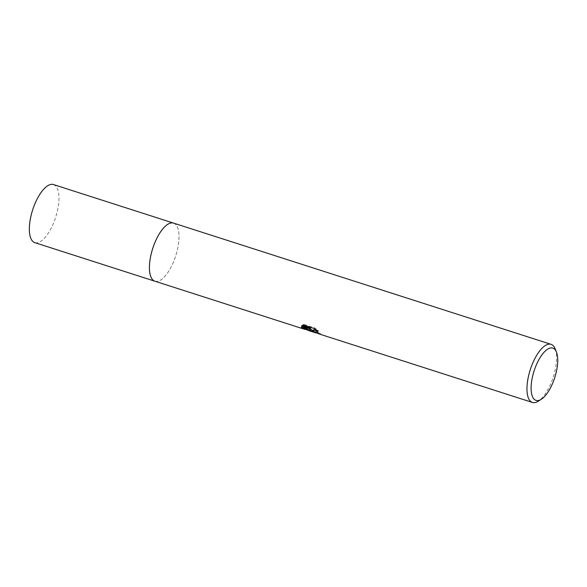 <?xml version="1.0" encoding="UTF-8"?>
<svg xmlns="http://www.w3.org/2000/svg" width="587" height="587" viewBox="0 0 587 587"><rect width="100%" height="100%" fill="white"/><g stroke="black" fill="none" stroke-linecap="round" stroke-linejoin="round"><path stroke-width="0.44" stroke-dasharray="2.94 2.2" d="M173.554 223.111A30.509 12.07 -72.2 0 1 175.572 224.351A30.509 12.07 -72.2 0 1 176.115 224.938A30.509 12.07 -72.2 0 1 175.711 255.851A30.509 12.07 -72.2 0 1 158.042 281.217A30.509 12.07 -72.2 0 1 154.895 281.21M173.73 223.17A30.517 12.07 -72.2 0 1 175.564 224.344A30.517 12.07 -72.2 0 1 176.107 224.938A30.517 12.07 -72.2 0 1 175.711 255.851A30.517 12.07 -72.2 0 1 158.035 281.217A30.517 12.07 -72.2 0 1 155.071 281.268M313.032 331.075L320.524 333.563A29.746 11.769 -72.2 0 1 319.996 333.431A29.746 11.769 -72.2 0 1 319.306 333.145L313.216 329.916M319.306 333.145L319.02 333.849M315.982 329.769L318.403 330.745L314.559 327.832L304.029 324.45L303.736 325.183M314.559 327.832L314.258 328.559M318.403 330.745L318.117 331.45M319.761 334.157A30.509 12.07 107.8 0 0 320.231 334.282L319.335 333.996M320.524 333.563L320.231 334.282M305.181 328.669L309.276 329.989M304.037 324.457L301.931 325.249L302.562 325.455M310.457 327.994L301.535 326.467L302.312 327.37M301.931 325.249L301.637 325.961M301.535 326.467L301.248 327.164M555.126 348.766A30.509 12.07 -72.2 0 1 553.248 377.089A30.509 12.07 -72.2 0 1 538.286 401.207M173.803 223.192A30.517 12.07 -72.2 0 1 173.715 261.325A30.517 12.07 -72.2 0 1 155.144 281.29M53.476 184.553A30.509 12.07 -72.2 0 1 53.652 222.767A30.509 12.07 -72.2 0 1 34.824 242.651M316.063 332.169L319.996 333.431"/><path stroke-width="0.88" d="M155.144 281.29A30.517 12.07 -72.2 0 1 154.887 281.217A30.509 12.07 -72.2 0 1 152.869 279.97A30.509 12.07 -72.2 0 1 153.677 245.704A30.509 12.07 -72.2 0 1 173.554 223.111L551.083 344.349A30.509 12.07 -72.2 0 1 553.108 345.589A30.509 12.07 -72.2 0 1 555.126 348.766L556.454 352.09A27.457 10.86 -72.2 0 1 554.766 377.573A27.457 10.86 -72.2 0 1 541.302 399.285A27.457 10.86 -72.2 0 1 534.207 399.285A27.457 10.86 -72.2 0 1 535.872 366.009A27.457 10.86 -72.2 0 1 554.642 349.221A27.457 10.86 -72.2 0 1 556.454 352.09M155.071 281.268A30.517 12.07 -72.2 0 1 152.862 279.977A30.517 12.07 -72.2 0 1 153.75 245.476A30.517 12.07 -72.2 0 1 173.73 223.17M319.335 333.996L310.728 330.664L310.024 329.402L308.982 330.694L301.652 327.751L301.248 327.164L310.171 328.698L301.637 325.961L303.736 325.183L314.258 328.559L318.117 331.45L314.544 330.246L312.93 330.613L313.561 331.574L319.02 333.849A30.509 12.07 107.8 0 0 319.761 334.157L532.424 402.447A30.509 12.07 -72.2 0 1 530.406 401.207A30.509 12.07 -72.2 0 1 531.213 366.941A30.509 12.07 -72.2 0 1 551.083 344.349M302.312 327.37L309.276 329.989L310.31 328.705L310.024 329.402M310.31 328.705L313.032 331.075M312.93 330.613L313.216 329.916L315.982 329.769M302.562 325.455L310.457 327.994L310.171 328.698M309.114 329.938L308.894 330.474M541.302 399.285L538.286 401.207A30.509 12.07 -72.2 0 1 532.424 402.447M173.547 223.104L53.476 184.553A30.509 12.07 -72.2 0 0 34.648 204.437A30.509 12.07 -72.2 0 0 34.824 242.651L154.887 281.217A30.517 12.07 -72.2 0 1 154.711 242.989A30.517 12.07 -72.2 0 1 173.547 223.104A30.517 12.07 -72.2 0 1 173.803 223.192M154.895 281.21L305.02 329.424M308.982 330.694L316.026 332.954"/></g></svg>
